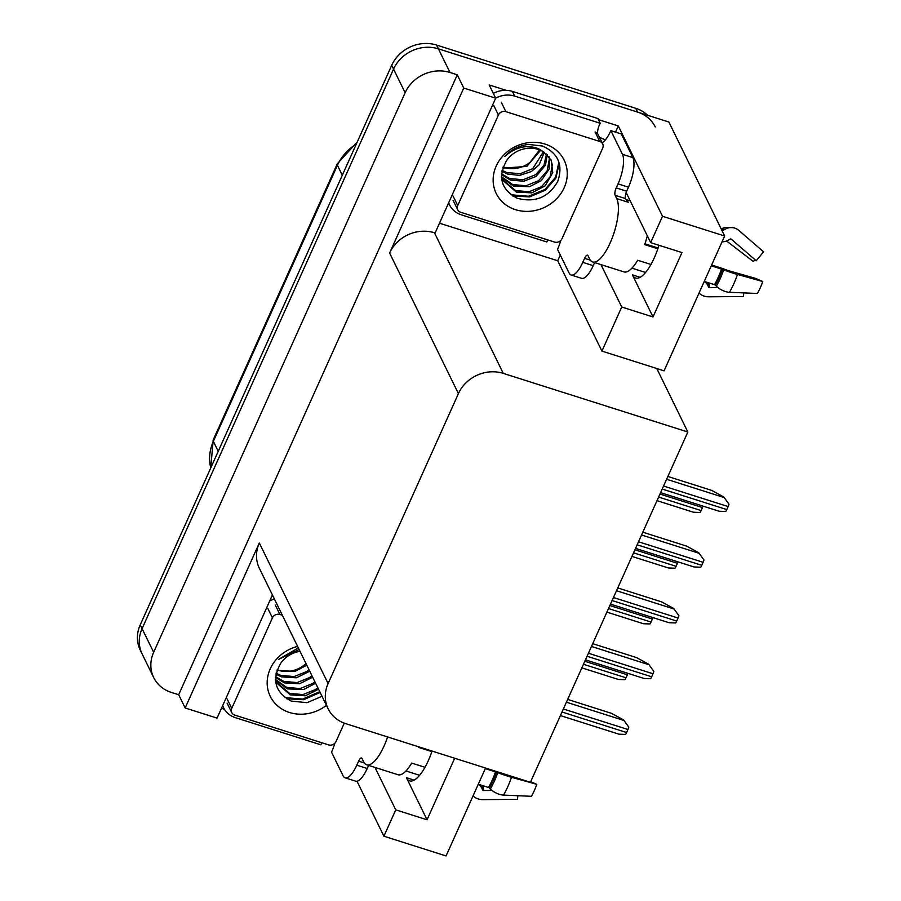 <?xml version="1.0" encoding="UTF-8"?>
<svg xmlns="http://www.w3.org/2000/svg" width="901" height="901" viewBox="0 0 901 901"><rect width="100%" height="100%" fill="white"/><g stroke="black" fill="none" stroke-linecap="round" stroke-linejoin="round"><path stroke-width="1.35" d="M374.985 767.427L395.753 809.853L427.04 819.786L406.43 777.687A37.121 12.321 -72.4 0 0 409.673 780.874A37.121 12.321 -72.4 0 0 428.313 760.635A37.121 12.321 -72.4 0 0 432.052 751.062M658.98 245.275A37.121 12.321 107.6 0 1 654.295 257.81A37.121 12.321 107.6 0 1 635.644 278.049A37.121 12.321 107.6 0 1 632.412 274.861L653.011 316.961L621.735 307.027L601.924 351.097L557.708 260.749L439.485 223.2M334.519 744.226L333.888 744.023M224.428 709.256L221.466 708.321M598.444 119.63L618.3 125.937L615.518 132.12M560.287 255.006L557.708 260.749M618.3 125.937L662.517 216.285L724.663 236.017L664.082 370.829L656.784 368.509L687.846 431.996L503.265 373.374L434.462 232.796L435.093 232.987L495.674 98.186L489.198 84.942L506.193 90.337M503.265 373.374A34.801 31.006 153.9 0 0 458.418 393.613L328.11 683.566L259.308 542.988L185.155 707.972L217.062 718.108L272.417 594.953M259.308 542.988A34.801 31.006 153.9 0 0 259.33 568.216L328.133 708.794A34.801 31.006 153.9 0 0 345.826 723.683L530.419 782.293L687.846 431.996M434.462 232.796A34.801 31.006 153.9 0 0 389.615 253.035L463.767 88.05L457.28 74.806L178.68 694.727L171.37 692.418A34.801 31.006 -26.1 0 1 153.677 677.529A34.801 31.006 -26.1 0 1 153.654 652.301L405.135 92.735A34.801 31.006 -26.1 0 1 449.982 72.485L457.28 74.806M495.674 98.186L463.767 88.05M724.663 236.017L668.88 122.029L438.404 48.834L637.593 112.084A34.801 31.006 -26.1 0 1 655.286 126.973M153.677 677.529L140.252 650.094A34.801 31.006 -26.1 0 1 140.229 624.866L391.71 65.3L393.557 69.084A34.801 31.006 -26.1 0 1 438.404 48.834A34.801 31.006 -26.1 0 0 393.557 69.084L142.076 628.65L393.557 69.084L405.135 92.735M142.11 653.878A34.801 31.006 -26.1 0 1 142.076 628.65A34.801 31.006 -26.1 0 0 142.11 653.878M485.56 768.057L446.063 855.95L383.905 836.207L356.987 781.201M185.155 707.972L178.68 694.727M328.11 683.566A34.801 31.006 153.9 0 0 328.133 708.794M656.784 368.509L601.924 351.097M395.753 809.853L383.905 836.207M600.967 264.601L621.735 307.027M662.517 216.285L650.668 242.639L626.589 193.445A37.121 12.321 -72.4 0 0 626.116 192.589M653.011 316.961L681.956 252.573L650.668 242.639M427.04 819.786L454.69 758.248M391.71 65.3A34.801 31.006 -26.1 0 1 436.557 45.05L635.734 108.3A34.801 31.006 -26.1 0 1 647.639 115.283M627.896 673.329A5.8 1.926 107.6 0 1 627.333 674.77L625.981 677.789A5.8 1.926 107.6 0 1 624.911 679.692L618.356 679.455L581.843 667.855M567.664 699.413L611.565 713.355L623.616 719.978L628.808 727.152A5.8 1.926 107.6 0 1 627.963 729.506L626.6 732.524A5.8 1.926 107.6 0 1 625.542 734.428L618.976 734.18L560.399 715.585M623.616 719.978L628.808 727.152M652.943 617.59A5.8 1.926 107.6 0 1 652.38 619.032L651.029 622.05A5.8 1.926 107.6 0 1 649.959 623.954L643.404 623.717L606.891 612.117M678.002 561.864A5.8 1.926 107.6 0 1 677.428 563.294L676.077 566.312A5.8 1.926 107.6 0 1 675.007 568.216L668.452 567.979L631.939 556.39M703.05 506.125A5.8 1.926 107.6 0 1 702.476 507.556L701.124 510.574A5.8 1.926 107.6 0 1 700.066 512.478L693.5 512.241L656.987 500.652M592.712 643.674L636.613 657.617L648.664 664.24L653.856 671.414A5.8 1.926 107.6 0 1 653.011 673.768L651.648 676.786A5.8 1.926 107.6 0 1 650.59 678.69L644.024 678.453L585.447 659.847M648.664 664.24L653.856 671.414M617.759 587.936L661.661 601.879L673.711 608.502L678.903 615.687A5.8 1.926 107.6 0 1 678.059 618.03L676.696 621.048A5.8 1.926 107.6 0 1 675.637 622.951L669.071 622.715L610.495 604.109M673.711 608.502L678.903 615.687M642.807 532.209L686.72 546.152L698.759 552.775L703.951 559.949A5.8 1.926 107.6 0 1 703.107 562.292L701.744 565.31A5.8 1.926 107.6 0 1 700.685 567.213L694.119 566.977L635.543 548.371M698.759 552.775L703.951 559.949M667.855 476.471L711.767 490.414L723.807 497.037L728.999 504.211A5.8 1.926 107.6 0 1 728.154 506.565L726.803 509.583A5.8 1.926 107.6 0 1 725.733 511.486L719.167 511.239L660.591 492.644M723.807 497.037L728.999 504.211M711.294 265.772L723.683 269.827A12.76 0.878 19 0 0 737.48 274.467L762.753 281.506L755.702 278.443L727.884 270.491A12.76 0.878 19 0 0 718.097 267.056L711.644 265.007M704.278 281.405L714.482 284.648A1.16 0.619 30.3 0 1 715.293 285.133L716.351 286.158A12.76 6.758 -149.7 0 0 729.472 292.284L757.369 293.478A26.681 8.864 -72.4 0 0 760.241 287.858A26.681 8.864 -72.4 0 0 762.753 281.506M590.313 260.152L584.58 258.328A5.8 1.926 107.6 0 1 587.497 255.163A5.8 1.926 107.6 0 1 588.004 255.67L589.626 258.981A34.801 11.555 -72.4 0 0 592.655 261.966A34.801 11.555 -72.4 0 0 610.135 242.988A34.801 11.555 -72.4 0 0 616.746 198.614L615.135 195.303A5.8 1.926 107.6 0 1 616.228 187.904L626.657 191.215A5.8 1.926 -72.4 0 0 625.553 198.614L615.135 195.303M647.312 235.769A34.801 11.555 107.6 0 1 644.688 244.621L657.831 248.8M722.084 241.783A12.76 12.006 120 0 0 728.74 239.959L730.069 239.148A1.16 1.092 -60 0 1 731.33 239.227L756.209 260.738L763.586 251.818L738.719 230.318A12.76 12.006 120 0 0 736.973 229.068A12.76 12.006 120 0 0 724.821 229.372L723.492 230.183A1.16 1.092 -60 0 1 722.591 230.296L721.735 230.025M626.082 199.684A34.801 11.555 107.6 0 1 628.222 202.252L627.175 201.925L625.553 198.614M631.939 268.138L645.578 272.474M650.95 264.466L637.671 260.254A34.801 11.555 107.6 0 1 623.942 271.899L592.655 261.966M658.102 248L644.958 243.833M718.018 287.61L709.56 287.678A1.16 0.901 -8.5 0 1 708.524 287.092L708.073 285.932A12.76 9.956 171.5 0 0 704.255 281.45M756.209 260.738A15.914 5.282 -72.4 0 0 753.18 261.403L726.566 241.006M699.086 292.949A12.76 9.956 171.5 0 0 708.839 296.801L743.494 296.519L743.787 292.893M632.885 157.619L622.456 154.308L610.878 130.656L621.307 133.967L632.885 157.619A23.201 7.704 107.6 0 1 628.47 187.194L626.657 191.215M594.592 262.574L593.207 265.671A23.201 7.704 107.6 0 1 581.55 278.319L571.121 275.008A23.201 7.704 107.6 0 1 569.105 273.014L557.528 249.363A23.201 7.704 107.6 0 0 560.782 240.443M622.456 154.308A23.201 7.704 107.6 0 1 618.041 183.883L616.228 187.904M584.58 258.328L582.778 262.36A23.201 7.704 107.6 0 1 571.121 275.008M610.878 130.656A23.201 7.704 107.6 0 1 602.127 142.786M547.729 239.903A23.201 20.667 -26.1 0 0 546.873 241.986L461.357 214.832A23.201 20.667 -26.1 0 1 449.565 204.91A23.201 20.667 -26.1 0 1 448.675 202.759M597.532 133.641A23.201 20.667 -26.1 0 1 600.224 123.268L597.904 118.538L512.387 91.384A23.201 20.667 153.9 0 0 493.343 93.411M495.651 98.141A23.201 20.667 -26.1 0 1 514.708 96.114L600.224 123.268M599.514 137.448A11.6 3.593 -155.8 0 1 605.303 139.982M485.312 768.598L497.712 772.653A12.76 0.878 19 0 0 511.498 777.293L536.782 784.332L530.689 781.685M478.296 784.23L488.511 787.474A1.16 0.619 30.3 0 1 489.322 787.958L490.369 788.983A12.76 6.758 -149.7 0 0 503.49 795.099L531.399 796.304A26.681 8.864 -72.4 0 0 534.27 790.684A26.681 8.864 -72.4 0 0 536.782 784.332M364.342 762.978L358.609 761.154A5.8 1.926 107.6 0 1 361.515 757.989A5.8 1.926 107.6 0 1 362.022 758.496L363.644 761.807A34.801 11.555 -72.4 0 0 366.673 764.791A34.801 11.555 -72.4 0 0 384.153 745.814A34.801 11.555 -72.4 0 0 387.621 736.95M418.909 746.884A34.801 11.555 107.6 0 1 418.717 747.447L431.861 751.625M405.957 770.963L419.596 775.299M424.979 767.292L411.689 763.079A34.801 11.555 107.6 0 1 397.96 774.725L366.673 764.791M508.986 775.491L501.902 773.306A12.76 0.878 19 0 0 500.9 772.923M492.036 790.436L483.578 790.504A1.16 0.901 -8.5 0 1 482.542 789.918L482.103 788.758A12.76 9.956 171.5 0 0 478.273 784.275M473.104 795.774A12.76 9.956 171.5 0 0 482.857 799.626L517.523 799.345L517.805 795.718M368.61 765.399L367.225 768.497A23.201 7.704 107.6 0 1 355.568 781.144L345.139 777.833A23.201 7.704 107.6 0 1 343.123 775.84L331.545 752.189A23.201 7.704 107.6 0 0 334.8 743.269M358.609 761.154L356.796 765.186A23.201 7.704 107.6 0 1 345.139 777.833M321.747 742.728A23.201 20.667 -26.1 0 0 320.891 744.812L235.375 717.658A23.201 20.667 -26.1 0 1 223.583 707.736A23.201 20.667 -26.1 0 1 222.693 705.584M269.726 600.944A23.201 20.667 -26.1 0 1 274.4 598.996M539.53 149.881L529.822 162.653L527.31 164.252A26.219 23.37 -26.1 0 1 504.245 167.428A26.219 23.37 -26.1 0 1 503.073 167.034M544.947 144.047A37.819 33.697 -26.1 0 1 564.206 187.656A37.819 33.697 -26.1 0 1 515.462 209.663A37.819 33.697 -26.1 0 1 496.203 166.054A37.819 33.697 -26.1 0 1 544.947 144.047M517.163 198.243C535.059 202.962 548.574 197.375 557.719 181.495C563.328 164.962 558.237 153.136 542.425 146.018L528.268 144.408C518.987 145.635 511.171 149.645 504.819 156.425C515.856 146.829 527.175 144.306 538.798 148.845L542.999 151.559A26.219 23.37 153.9 0 0 538.111 149.386A26.219 23.37 153.9 0 0 506.846 160.22C497.476 176.776 500.911 189.458 517.163 198.243M501.508 177.463L502.612 180.121L516.296 192.071L531.804 192.87L545.15 185.865L552.764 172.587L551.187 160.074L542.999 151.559M502.251 179.367L515.563 190.561L528.966 191.755L541.58 186.676L550.094 176.81L552.29 164.939L550.804 159.331M501.463 176.652L512.624 184.559L526.026 185.752L538.64 180.673L547.155 170.807L549.351 158.925L548.934 156.526M501.497 177.204L513.356 186.056L529.383 186.744L541.197 180.752L549.193 169.05L549.452 157.202M501.53 173.825L509.684 178.544L523.087 179.749L535.701 174.659L543.934 165.345L546.502 154.003M501.474 174.603L510.416 180.054L523.785 181.247L536.039 176.438L545.488 165.131L547.166 154.612M502.071 170.357L506.745 172.541L520.147 173.735L532.761 168.656L543.416 151.796M501.88 171.269L507.477 174.039L519.539 175.413L531.376 171.539L539.147 164.804L544.26 152.314M502.927 167.417L504.537 168.036L526.815 166.415L540.589 150.321M460.67 212.253A5.8 5.169 -26.1 0 1 457.719 209.775A5.8 5.169 -26.1 0 1 457.719 205.563L498.411 115.024A5.8 5.169 -26.1 0 1 505.878 111.645L599.739 141.457A5.8 5.169 -26.1 0 1 602.69 143.935A5.8 5.169 -26.1 0 1 602.69 148.147L561.999 238.686A5.8 5.169 -26.1 0 1 554.52 242.065L460.67 212.253M599.739 141.457L595.111 131.996A5.8 5.169 -26.1 0 1 598.061 134.474L602.69 143.935M512.624 195.956L529.563 196.902L545.319 190.224L555.883 178.116L559.273 163.363M510.912 194.762L528.572 196.26L544.947 189.48L555.658 177.103L558.879 162.09M306.07 663.71L301.328 667.078A26.219 23.37 -26.1 0 1 278.263 670.254A26.219 23.37 -26.1 0 1 277.091 669.86M326.444 705.325A37.819 33.697 -26.1 0 1 289.48 712.488A37.819 33.697 -26.1 0 1 267.406 678.87A37.819 33.697 -26.1 0 1 297.6 646.4M300.01 651.333A26.219 23.37 153.9 0 0 280.864 663.046C271.494 679.602 274.94 692.283 291.192 701.068L307.05 702.69L322.017 696.293M298.344 647.909L278.837 659.25L299.143 649.553M275.526 680.289L276.63 682.947L290.313 694.885L305.36 695.797L318.56 689.231M276.28 682.192L289.581 693.387L302.984 694.581L315.598 689.502L317.828 687.733M275.492 679.478L286.642 687.384L300.044 688.578L312.658 683.499L314.888 681.73M275.515 680.03L287.374 688.882L303.738 689.479L315.62 683.228M275.548 676.651L283.702 681.37L297.105 682.575L309.719 677.484L311.949 675.716M275.503 677.428L284.434 682.879L299.481 683.78L312.681 677.225M276.089 673.182L280.763 675.367L294.165 676.561L306.779 671.482L309.009 669.713M275.897 674.094L281.495 676.865L296.406 677.8L309.741 671.211M276.956 670.243L294.864 671.47L306.802 665.208M344.272 723.143L336.028 741.512A5.8 5.169 -26.1 0 1 328.55 744.89L234.688 715.079A5.8 5.169 -26.1 0 1 231.737 712.601A5.8 5.169 -26.1 0 1 231.737 708.389L272.429 617.849A5.8 5.169 -26.1 0 1 279.907 614.471L282.351 615.248M286.642 698.782L303.581 699.728L320.137 692.452M284.93 697.588L302.59 699.086L319.765 691.698M406.43 777.687L414.145 780.142M632.412 274.861L640.127 277.317M449.982 72.485L436.557 45.05M153.654 652.301L140.229 624.866M458.418 393.613L389.615 253.035M210.744 467.946L213.21 439.913A11.6 3.593 24.2 0 0 213.357 441.355A46.401 41.345 153.9 0 0 210.778 467.878M356.345 143.969A46.401 41.345 153.9 0 0 337.425 165.3A11.6 3.593 -155.8 0 1 337.267 163.858L357.246 141.964M342.29 175.244L337.425 165.3L213.357 441.355L218.222 451.311M635.734 108.3L637.593 112.084M583.454 664.285L625.981 677.789M584.805 661.266L627.333 674.77M562.01 712.004L626.6 732.524M563.362 708.986L627.963 729.506M566.402 702.206L623.852 720.451M608.502 608.547L651.029 622.05M609.853 605.528L652.38 619.032M633.549 552.809L676.077 566.312M634.912 549.79L677.428 563.294M658.597 497.07L701.124 510.574M659.96 494.052L702.476 507.556M587.058 656.266L651.648 676.786M588.409 653.248L653.011 673.768M591.461 646.467L648.9 664.713M612.106 600.539L676.696 621.048M613.457 597.521L678.059 618.03M616.509 590.741L673.948 608.975M637.153 544.801L701.744 565.31M638.505 541.783L703.107 562.292M641.557 535.003L698.996 553.248M662.201 489.063L726.803 509.583M663.553 486.044L728.154 506.565M666.605 479.264L724.044 497.51M715.293 285.133A35.184 11.679 -72.4 0 0 719.088 277.722A35.184 11.679 -72.4 0 0 722.399 269.331M716.351 286.158A36.355 12.073 -72.4 0 0 720.271 278.499A36.355 12.073 -72.4 0 0 723.683 269.827M714.482 284.648A34.801 11.555 -72.4 0 0 718.232 277.317A34.801 11.555 -72.4 0 0 721.51 269.016M722.591 230.296A34.801 11.555 -72.4 0 0 721.825 229.958L721.678 229.913M616.746 198.614L627.175 201.925M707.814 282.531A27.435 9.111 -72.4 0 0 708.073 285.932M708.242 282.666A28.618 9.506 -72.4 0 0 708.524 287.092M709.278 282.993A28.911 9.596 -72.4 0 0 709.56 287.678M729.472 292.284A39.678 13.177 -72.4 0 0 737.48 274.467M724.821 229.372A36.355 12.073 -72.4 0 0 721.262 229.057M723.492 230.183A35.184 11.679 -72.4 0 0 721.555 229.654M628.47 187.194L618.041 183.883M582.778 262.36L593.207 265.671M514.708 96.114L512.387 91.384M489.322 787.958A35.184 11.679 -72.4 0 0 493.106 780.548A35.184 11.679 -72.4 0 0 496.417 772.157M490.369 788.983A36.355 12.073 -72.4 0 0 494.289 781.325A36.355 12.073 -72.4 0 0 497.712 772.653M488.511 787.474A34.801 11.555 -72.4 0 0 492.25 780.142A34.801 11.555 -72.4 0 0 495.527 771.842M481.844 785.345A27.435 9.111 -72.4 0 0 482.103 788.758M482.26 785.492A28.618 9.506 -72.4 0 0 482.542 789.918M483.296 785.818A28.911 9.596 -72.4 0 0 483.578 790.504M503.49 795.099A39.678 13.177 -72.4 0 0 511.498 777.293M356.796 765.186L367.225 768.497M457.719 205.563L453.09 196.103M505.878 111.645L501.249 102.185M498.411 115.024L493.782 105.563M231.737 708.389L227.108 698.928M279.907 614.471L275.278 605.01M272.429 617.849L267.8 608.389M213.21 439.913L337.267 163.858M626.004 199.526L630.227 200.867M721.16 228.854L725.023 227.424L733.865 227.694L736.973 229.068M449.565 204.91L448.597 202.939M223.583 707.736L222.615 705.765M457.719 209.775L453.09 200.315M231.737 712.601L227.108 703.14"/></g></svg>
